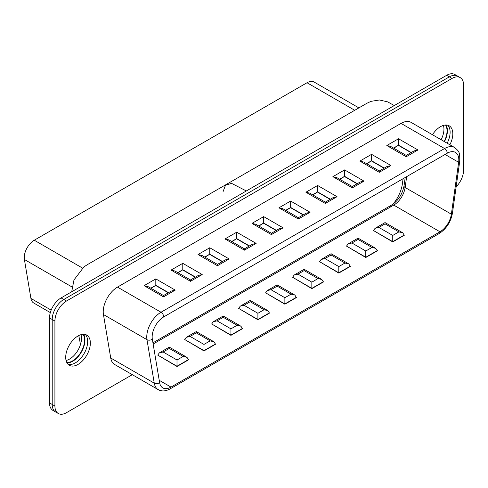 <?xml version="1.0" encoding="UTF-8"?>
<svg xmlns="http://www.w3.org/2000/svg" width="488" height="488" viewBox="0 0 488 488"><rect width="100%" height="100%" fill="white"/><g stroke="black" fill="none" stroke-linecap="round" stroke-linejoin="round"><path stroke-width="0.73" d="M358.887 107.891L314.113 82.039A14.164 8.18 120 0 0 307.031 82.74L34.264 240.218A14.164 8.18 120 0 0 24.4 259.488L30.921 298.43A14.164 8.18 120 0 0 33.703 302.993L50.325 312.588M390.248 207.119A25.608 14.786 120 0 0 391.071 206.302M392.999 204.173A25.608 14.786 120 0 0 402.368 183.915L403.1 178.706M90.359 343.07A17.434 10.065 -60 0 1 82.746 360.614A17.434 10.065 -60 0 1 69.314 365.286A17.434 10.065 -60 0 1 69.314 345.156A17.434 10.065 -60 0 1 86.748 335.091A17.434 10.065 -60 0 1 90.359 343.07M159.613 382.629L152.329 339.148A16.348 9.437 -60 0 1 163.712 316.913L447.264 153.202A16.348 9.437 -60 0 1 455.438 152.396A16.348 9.437 -60 0 1 458.647 162.297L451.363 214.189A16.348 9.437 -60 0 1 439.981 231.788L170.995 387.088A16.348 9.437 -60 0 1 162.821 387.899A16.348 9.437 -60 0 1 159.613 382.629A3.812 2.55 170.5 0 1 154.257 383.147A20.16 11.639 -60 0 0 158.216 389.644L114.686 364.512A20.16 11.639 -60 0 1 110.727 358.015L103.444 314.528A20.16 11.639 -60 0 1 117.48 287.109L401.032 123.397A20.16 11.639 -60 0 1 411.116 122.403L454.645 147.535A20.16 11.639 -60 0 0 444.568 148.535L401.032 123.397M132.303 374.68L66.472 412.689A16.348 9.437 -60 0 1 58.298 413.501A16.348 9.437 -60 0 1 54.912 406.016L54.912 321.049A16.348 9.437 -60 0 1 66.472 301.029L452.04 78.422A16.348 9.437 -60 0 1 460.215 77.616A16.348 9.437 -60 0 1 463.6 85.095L463.6 170.068A16.348 9.437 -60 0 1 456.14 186.855M432.472 134.731A17.434 10.065 -60 0 1 449.204 125.825A17.434 10.065 -60 0 1 452.815 133.81A17.434 10.065 -60 0 1 449.857 144.765M85.296 334.493A17.434 10.065 -60 0 1 87.663 341.515A17.434 10.065 -60 0 1 80.923 358.094A17.434 10.065 -60 0 1 68.07 364.329A17.434 10.065 120 0 0 84.052 353.666A17.434 10.065 120 0 0 85.296 334.493M54.912 321.049L52.216 319.494A16.348 9.437 -60 0 1 63.775 299.473L449.344 76.866A16.348 9.437 -60 0 1 457.518 76.055A16.348 9.437 120 0 0 449.344 76.866L63.775 299.473A16.348 9.437 120 0 0 52.216 319.494L52.216 404.46L52.216 319.494L49.52 317.932L49.52 402.905A16.348 9.437 120 0 0 52.905 410.384L55.602 411.945A16.348 9.437 -60 0 1 52.216 404.46A16.348 9.437 120 0 0 55.602 411.945L58.298 413.501M447.746 125.233A17.434 10.065 -60 0 1 450.113 132.254A17.434 10.065 -60 0 1 447.16 143.21A17.434 10.065 120 0 0 447.746 125.233M404.308 235.259L392.748 241.932L373.485 230.543L375.065 228.341L378.883 227.432L385.044 223.87L385.044 222.583L385.044 223.87L398.916 231.879L402.728 232.788L404.308 235.259M377.34 250.832L365.78 257.499L346.517 246.111L348.096 243.915L351.915 243L358.076 239.443L358.076 238.15L358.076 239.443L371.947 247.446L375.76 248.361L377.34 250.832M350.372 266.399L338.812 273.073L319.548 261.684L321.128 259.482L324.947 258.567L331.108 255.011L331.108 253.723L331.108 255.011L344.979 263.02L348.792 263.929L350.372 266.399M323.404 281.966L311.844 288.64L292.58 277.251L294.16 275.049L297.979 274.14L304.14 270.578L304.14 269.291L304.14 270.578L318.011 278.587L321.824 279.502L323.404 281.966M296.436 297.54L284.876 304.213L265.612 292.824L267.192 290.622L271.011 289.707L277.172 286.151L277.172 284.864L277.172 286.151L291.043 294.16L294.856 295.069L296.436 297.54M269.467 313.107L257.908 319.78L238.644 308.392L240.224 306.19L244.037 305.281L250.204 301.718L250.204 300.431L250.204 301.718L264.075 309.728L267.888 310.642L269.467 313.107M242.499 328.68L230.94 335.354L211.676 323.965L213.256 321.763L217.069 320.848L223.236 317.291L223.236 315.998L223.236 317.291L237.107 325.301L240.919 326.21L242.499 328.68M215.531 344.247L203.972 350.921L184.708 339.532L186.288 337.33L190.1 336.421L196.267 332.859L196.267 331.572L196.267 332.859L210.139 340.868L213.951 341.783L215.531 344.247M188.563 359.821L177.004 366.494L157.74 355.105L159.32 352.903L163.132 351.988L169.299 348.432L169.299 347.139L169.299 348.432L183.171 356.435L186.983 357.35L188.563 359.821M168.458 292.69L155.812 285.303L150.798 288.201M150.877 288.243L155.812 285.395L151.03 288.335M163.523 296.869L163.523 295.545L148.023 286.596L144.1 285.663L163.523 296.869L175.235 290.11L171.306 291.049L163.523 295.545M175.235 290.11L155.812 278.898L155.812 285.303L168.537 292.647M195.426 277.123L182.78 269.736L177.766 272.627M177.846 272.676L182.78 269.821L177.998 272.761M190.491 281.301L190.491 279.972L174.997 271.029L171.068 270.09L190.491 281.301L202.203 274.537L198.274 275.476L190.491 279.972M202.203 274.537L182.78 263.331L182.78 269.736L195.505 277.08M222.394 261.556L209.749 254.163L204.734 257.06M204.814 257.103L209.749 254.254L204.966 257.194M217.459 265.728L217.459 264.404L201.965 255.456L198.036 254.523L217.459 265.728L229.171 258.969L225.249 259.909L217.459 264.404M229.171 258.969L209.749 247.758L209.749 254.163L222.473 261.507M249.362 245.982L236.717 238.595L231.702 241.493M231.782 241.536L236.717 238.681L231.934 241.621M244.427 250.161L244.427 248.831L228.933 239.889L225.005 238.949L244.427 250.161L256.139 243.396L252.217 244.335L244.427 248.831M256.139 243.396L236.717 232.19L236.717 238.595L249.441 245.94M276.33 230.415L263.691 223.022L258.671 225.92M258.75 225.962L263.691 223.114L258.902 226.054M271.395 234.588L271.395 233.264L255.901 224.321L251.979 223.382L271.395 234.588L283.107 227.829L279.185 228.768L271.395 233.264M283.107 227.829L263.691 216.617L263.691 223.022L276.409 230.366M303.298 214.842L290.659 207.455L285.639 210.352M285.718 210.395L290.659 207.546L285.87 210.481M298.363 219.02L298.363 217.697L282.869 208.748L278.947 207.809L298.363 219.02L310.075 212.262L306.153 213.195L298.363 217.697M310.075 212.262L290.659 201.05L290.659 207.455L303.377 214.799M330.266 199.275L317.627 191.882L312.607 194.779M312.686 194.822L317.627 191.973L312.839 194.913M325.331 203.453L325.331 202.124L309.837 193.181L305.915 192.241L325.331 203.453L337.043 196.688L333.121 197.628L325.331 202.124M337.043 196.688L317.627 185.477L317.627 191.882L330.345 199.226M357.234 183.701L344.595 176.314L339.575 179.212M339.654 179.255L344.595 176.406L339.807 179.346M352.299 187.88L352.299 186.556L336.805 177.608L332.883 176.668L352.299 187.88L364.011 181.121L360.089 182.054L352.299 186.556M364.011 181.121L344.595 169.909L344.595 176.314L357.314 183.659M384.202 168.134L371.563 160.747L366.543 163.639M366.622 163.687L371.563 160.833L366.775 163.773M379.267 172.313L379.267 170.983L363.774 162.04L359.851 161.101L379.267 172.313L390.98 165.548L387.057 166.487L379.267 170.983M390.98 165.548L371.563 154.336L371.563 160.747L384.282 168.085M411.17 152.561L398.531 145.174L393.517 148.071M393.59 148.114L398.531 145.265L393.743 148.206M406.236 156.739L406.236 155.416L390.742 146.467L386.819 145.528L406.236 156.739L417.948 149.981L414.025 150.914L406.236 155.416M417.948 149.981L398.531 138.769L398.531 145.174L411.25 152.518M183.171 356.435L177.004 359.998L177.004 366.494M210.139 340.868L203.972 344.424L203.972 350.921M237.107 325.301L230.94 328.857L230.94 335.354M264.075 309.728L257.908 313.29L257.908 319.78M291.043 294.16L284.876 297.717L284.876 304.213M318.011 278.587L311.844 282.149L311.844 288.64M344.979 263.02L338.812 266.576L338.812 273.073M371.947 247.446L365.78 251.009L365.78 257.499M398.916 231.879L392.748 235.436L392.748 241.932M460.215 77.616L454.822 74.499A16.348 9.437 120 0 0 446.648 75.311L61.079 297.918A16.348 9.437 120 0 0 49.52 317.932M444.458 141.654A17.434 10.065 120 0 0 446.075 125.013M67.045 362.987A17.434 10.065 120 0 0 81.356 352.104A17.434 10.065 120 0 0 83.625 334.274M246.33 190.96L231.611 183.378L225.48 185.202L223.04 191.729M444.19 141.496A16.891 9.754 120 0 0 445.489 125.026M441.103 139.714A16.891 9.754 120 0 0 443.427 125.404M83.033 334.286A16.891 9.754 -60 0 1 81.081 351.952A16.891 9.754 -60 0 1 66.764 362.474M80.977 334.664A16.891 9.754 -60 0 1 78.001 350.17A16.891 9.754 -60 0 1 66.057 360.498M307.031 82.74L354.739 110.282M34.264 240.218L82.478 268.058M24.4 259.488L72.004 286.974M30.921 298.43L51.167 310.118M66.472 301.029L61.079 297.918M452.04 78.422L446.648 75.311M54.912 406.016L49.52 402.905M158.216 389.644C161.741 391.577 165.737 391.309 170.202 388.832A3.812 2.202 60 0 0 170.995 387.088L159.222 380.292M406.656 176.65L405.131 187.496L451.363 214.189A3.812 1.787 -172 0 0 452.443 213.164C450.766 222.071 446.349 228.866 439.194 233.538A3.812 2.202 -120 0 0 439.981 231.788L393.749 205.1L153.147 344.01M404.015 185.977A3.812 1.787 -172 0 0 405.131 187.496A16.348 9.437 -60 0 1 393.749 205.1A3.812 2.202 -120 0 0 391.846 204.911C398.232 200.672 402.289 194.364 404.015 185.977L405.205 177.486M452.443 213.164L459.726 161.272A3.812 1.787 -172 0 1 458.647 162.297L445.08 154.464M398.531 138.769L386.819 145.528M371.563 154.336L359.851 161.101M344.595 169.909L332.883 176.668M317.627 185.477L305.915 192.241M290.659 201.05L278.947 207.809M263.691 216.617L251.979 223.382M236.717 232.19L225.005 238.949M209.749 247.758L198.036 254.523M182.78 263.331L171.068 270.09M155.812 278.898L144.1 285.663M110.727 358.015L154.257 383.147L146.98 339.666A20.16 11.639 -60 0 1 161.016 312.241L117.48 287.109M163.712 316.913A3.812 2.202 -120 0 0 161.016 312.241L444.568 148.535A3.812 2.202 60 0 1 447.264 153.202M152.329 339.148A3.812 2.55 170.5 0 1 146.98 339.666L103.444 314.528M168.305 292.782L155.812 285.571M195.273 277.214L182.78 270.004M222.241 261.641L209.749 254.431M249.209 246.074L236.717 238.864M276.178 230.501L263.691 223.291M303.146 214.934L290.659 207.723M330.114 199.36L317.627 192.15M357.082 183.793L344.595 176.583M384.05 168.22L371.563 161.01M411.018 152.653L398.531 145.442M188.563 359.552L177.004 366.226L157.74 355.105M177.004 359.998L163.132 351.988M215.531 343.985L203.972 350.652L184.708 339.532M203.972 344.424L190.1 336.421M242.499 328.412L230.94 335.085L211.676 323.965M230.94 328.857L217.069 320.848M269.467 312.845L257.908 319.518L238.644 308.392M257.908 313.29L244.037 305.281M296.436 297.271L284.876 303.945L265.612 292.824M284.876 297.717L271.011 289.707M323.404 281.704L311.844 288.377L292.58 277.251M311.844 282.149L297.979 274.14M350.372 266.131L338.812 272.804L319.548 261.684M338.812 266.576L324.947 258.567M377.34 250.564L365.78 257.237L346.517 246.111M365.78 251.009L351.915 243M404.308 234.99L392.748 241.664L373.485 230.543M392.748 235.436L378.883 227.432M459.726 161.272C459.934 151.64 459.123 151.554 454.645 147.535M170.202 388.832L439.194 233.538M152.945 342.832L391.846 204.911M186.983 357.35L169.299 347.139L159.32 352.903M213.951 341.783L196.267 331.572L186.288 337.33M240.919 326.21L223.236 315.998L213.256 321.763M267.888 310.642L250.204 300.431L240.224 306.19M294.856 295.069L277.172 284.864L267.192 290.622M321.824 279.502L304.14 269.291L294.16 275.049M348.792 263.929L331.108 253.723L321.128 259.482M375.76 248.361L358.076 238.15L348.096 243.915M402.728 232.788L385.044 222.583L375.065 228.341M394.255 105.554L387.655 101.864L379.365 99.979L370.965 101.364L366.878 103.273L87.334 264.667L83.912 266.893L73.975 279.966L71.699 291.787M78.782 335.543L80.496 344.504"/></g></svg>
